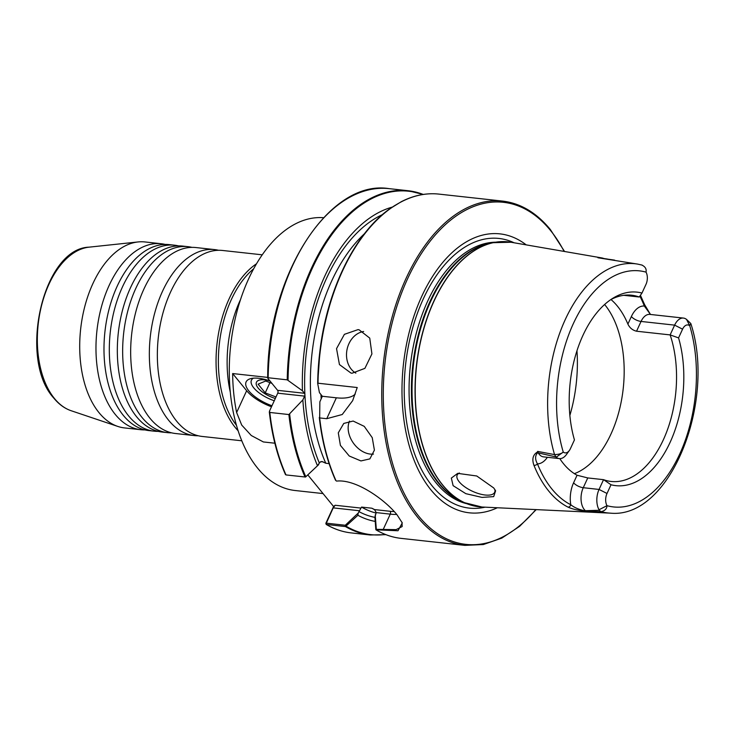 <?xml version="1.0" encoding="UTF-8"?>
<svg xmlns="http://www.w3.org/2000/svg" width="734" height="734" viewBox="0 0 734 734"><rect width="100%" height="100%" fill="white"/><g stroke="black" fill="none" stroke-linecap="round" stroke-linejoin="round"><path stroke-width="1.1" d="M158.223 431.363A93.548 54.454 -83.7 0 1 154.195 431.179A93.548 54.454 -83.7 0 1 128.643 415.93A93.548 54.454 -83.7 0 1 114.715 308.546A93.548 54.454 -83.7 0 1 174.609 245.202A93.548 54.454 -83.7 0 1 178.582 245.899M171.572 432.831A93.548 54.454 -83.7 0 1 167.535 432.647A93.548 54.454 -83.7 0 1 141.983 417.398A93.548 54.454 -83.7 0 1 128.055 310.005A93.548 54.454 -83.7 0 1 187.95 246.67A93.548 54.454 -83.7 0 1 191.923 247.358M144.882 429.904A93.548 54.454 -83.7 0 1 140.855 429.72A93.548 54.454 -83.7 0 1 115.302 414.471A93.548 54.454 -83.7 0 1 101.375 307.078A93.548 54.454 -83.7 0 1 161.26 243.743A93.548 54.454 -83.7 0 1 165.233 244.431M198.253 435.757A93.548 54.454 -83.7 0 1 194.226 435.574A93.548 54.454 -83.7 0 1 168.673 420.325A93.548 54.454 -83.7 0 1 154.746 312.932A93.548 54.454 -83.7 0 1 214.631 249.597A93.548 54.454 -83.7 0 1 218.604 250.294M167.535 432.647L162.205 432.06A93.548 54.454 -83.7 0 1 136.652 416.811A93.548 54.454 -83.7 0 1 134.735 414.325A93.548 54.454 -83.7 0 1 151.947 257.432A93.548 54.454 -83.7 0 1 182.61 246.083L187.95 246.67M154.195 431.179L148.855 430.592A93.548 54.454 -83.7 0 1 123.303 415.343A93.548 54.454 -83.7 0 1 121.394 412.866A93.548 54.454 -83.7 0 1 138.607 255.973A93.548 54.454 -83.7 0 1 169.27 244.615L174.609 245.202M194.226 435.574L175.545 433.519A93.548 54.454 -83.7 0 1 149.993 418.279A93.548 54.454 -83.7 0 1 148.075 415.793A93.548 54.454 -83.7 0 1 165.297 258.9A93.548 54.454 -83.7 0 1 195.95 247.551L214.631 249.597M241.807 440.795L202.226 436.455A93.548 54.454 -83.7 0 1 176.674 421.206A93.548 54.454 -83.7 0 1 174.756 418.719A93.548 54.454 -83.7 0 1 191.978 261.827A93.548 54.454 -83.7 0 1 222.641 250.477L262.212 254.817M274.259 400.755A23.387 9.45 24.7 0 1 253.781 387.891A23.387 9.45 24.7 0 1 251.441 380.194A23.387 9.45 24.7 0 1 253.404 378.175M271.965 405.746A27.516 11.12 24.7 0 1 248.578 390.589A27.516 11.12 24.7 0 1 250.734 378.625A27.516 11.12 24.7 0 1 258.781 378.294A27.516 11.12 24.7 0 1 269.965 380.955M353.137 421.041L343.751 423.445L338.291 432.849L340.402 445.373L349.256 456.016L360.944 460.934L369.863 458.888L374.404 450.144L372.239 437.657L364.248 426.362L353.137 421.041M349.54 421.096A22.011 15.772 -126.4 0 0 352.384 441.602A22.011 15.772 -126.4 0 0 370.257 454.071A22.011 15.772 -126.4 0 0 373.459 454.089M357.999 329.63L344.393 334.337L336.539 348.632L339.438 364.569L350.962 373.055L352.063 373.221L364.899 368.358L371.918 353.907L369.743 338.108L359.091 329.795L357.999 329.63M363.651 331.502A22.011 17.882 -79.4 0 0 346.962 349.925A22.011 17.882 -79.4 0 0 355.862 373.129M604.614 304.491A93.686 54.536 -83.7 0 1 610.972 434.033A93.686 54.536 -83.7 0 1 574.383 473.659M453.117 485.669L465.833 493.67L481.99 497.404L493.698 496.624L495.606 490.789L493.743 487.972L476.751 475.99L457.704 473.366L451.337 478.091L453.117 485.669M459.438 473.008A20.635 8.34 -155.3 0 0 457.172 475.054A20.635 8.34 -155.3 0 0 459.245 481.853A20.635 8.34 -155.3 0 0 478.981 493.725A20.635 8.34 -155.3 0 0 494.67 492.303A20.635 8.34 -155.3 0 0 494.78 489.376M497.368 507.754A140.322 81.685 -83.7 0 1 430.986 489.945A140.322 81.685 -83.7 0 1 417.233 307.005A140.322 81.685 -83.7 0 1 526.214 244.872M236.486 425.335A91.897 53.49 -83.7 0 1 253.67 268.763M238.146 430.785A93.548 54.454 -83.7 0 1 235.385 427.647A93.548 54.454 -83.7 0 1 217.365 340.98A93.548 54.454 -83.7 0 1 256.469 263.8M140.855 429.72L124.587 427.931A93.548 54.454 -83.7 0 1 117.835 426.436A93.548 54.454 -83.7 0 1 99.035 412.682A93.548 54.454 -83.7 0 1 83.704 310.941A93.548 54.454 -83.7 0 1 138.084 241.945A93.548 54.454 -83.7 0 1 144.993 241.954L161.26 243.743M537.747 451.841L537.967 452.401C535.022 455.337 534.847 459.172 537.453 463.888A2.752 1.523 158 0 1 533.976 465.384C531.71 459.034 532.967 454.52 537.747 451.841A126.331 73.538 -83.7 0 1 537.627 451.392L554.555 454.612C558.858 454.447 561.758 453.594 563.253 452.052A9.524 5.542 96.3 0 0 569.382 450.447A9.524 5.542 96.3 0 0 570.428 448.63L574.438 439.914A97.338 56.665 -83.7 0 1 582.906 335.456A97.338 56.665 -83.7 0 1 612.89 298.243A97.338 56.665 -83.7 0 1 641.984 293.049L646.003 284.333A9.524 5.542 96.3 0 0 646.406 272.929A9.524 5.542 96.3 0 0 646.012 272.131C646.663 269.011 645.241 266.635 641.764 265.02M623.781 295.316L639.222 297.013L641.984 293.049M610.991 299.536A93.686 54.536 -83.7 0 1 627.9 324.089L631.368 316.537A23.552 13.707 -83.7 0 1 644.342 306.041A2.752 1.505 -21.7 0 0 644.672 304.784L650.48 314.464L644.342 306.041A125.202 72.886 96.3 0 0 639.855 296.105M636.552 331.217L670.133 334.906L674.629 325.134A15.845 9.221 -83.7 0 1 683.455 318.079L649.874 314.4A15.845 9.221 96.3 0 0 641.048 321.446L636.552 331.217C632.58 330.263 629.699 327.887 627.9 324.089M686.74 319.602L690.813 323.529L689.749 325.749A9.524 5.542 96.3 0 0 682.574 329.171L678.565 337.897L670.133 334.906A93.686 54.536 -83.7 0 1 663.352 439.785A93.686 54.536 -83.7 0 1 611.165 481.467A93.686 54.536 -83.7 0 1 603.55 479.669L611.018 484.752L607.009 493.477A9.524 5.542 96.3 0 0 606.99 505.671C606.844 508.846 604.88 510.846 601.1 511.671L586.448 511.249A126.331 73.538 -83.7 0 1 586.145 511.176C578.658 510.534 572.621 509.194 568.033 507.139A126.844 73.84 -83.7 0 1 548.775 491.11A126.844 73.84 -83.7 0 1 533.976 465.384M610.578 299.756A93.686 54.536 -83.7 0 1 631.607 295.215A93.686 54.536 -83.7 0 1 639.222 297.013M569.382 450.447L566.409 454.566A15.845 9.221 -83.7 0 1 559.317 458.594A15.845 9.221 -83.7 0 1 556.207 457.236L554.555 454.612A125.349 72.969 -83.7 0 1 563.951 322.501A125.349 72.969 -83.7 0 1 637.699 264.112L597.916 257.753L602.109 257.983A2.752 2.23 -78.9 0 1 602.146 257.983L510.983 242.248L492.991 242.697A133.249 77.565 -83.7 0 1 502.23 241.596M319.299 417.426L319.675 417.93A173.169 100.806 96.3 0 0 335.988 480.706L336.603 481.1C356.173 478.88 385.423 500.111 397.103 514.901L402.269 522.911L397.993 530.746L376.047 529.82A173.169 100.806 96.3 0 0 401.076 538.371L464.842 545.371A173.169 100.806 -83.7 0 1 417.545 517.149A173.169 100.806 -83.7 0 1 391.754 318.345A173.169 100.806 -83.7 0 1 502.625 201.098L438.849 194.097A173.169 100.806 96.3 0 0 318.024 383.221L357.229 387.524L352.669 400.645L342.246 414.508L326.74 418.701L319.675 417.93L319.859 401.792L322.327 396.268L319.428 392.626L317.684 383.451M323.043 493.578L295.096 490.514A137.157 79.841 -83.7 0 1 257.625 468.154A137.157 79.841 -83.7 0 1 236.88 311.904A137.157 79.841 -83.7 0 1 323.538 217.704M274.846 443.208L263.368 441.951L251.285 435.519L241.706 425.069L236.623 412.508A137.157 79.841 -83.7 0 1 232.641 373.551L267.708 377.395M285.618 474.072L285.985 474.926L305.518 477.036L317.492 465.76A159.232 92.695 -83.7 0 1 302.848 399.92L288.884 414.554L269.809 412.453L269.47 411.178L277.746 393.176A2.064 1.202 96.3 0 0 277.608 390.332L267.91 378.432L268.158 377.753L287.233 379.845L302.417 390.763A159.232 92.695 -83.7 0 1 392.13 207.144M285.985 474.926A173.169 100.806 96.3 0 1 269.809 412.453L269.47 411.178M267.91 378.432L268.158 377.753A173.169 100.806 96.3 0 1 388.992 188.629C329.006 178.857 267.112 276.287 267.699 377.992M302.417 390.763L304.463 393.277A2.064 1.202 -83.7 0 1 304.601 396.121L302.848 399.92M317.492 465.76L319.868 462.301L321.969 461.484L325.777 463.246L329.107 463.604M375.221 521.406A159.232 92.695 -83.7 0 1 357.889 515.286L345.485 526.572L326.41 524.48L325.823 523.36L333.575 506.497L307.794 474.889M375.836 529.526L374.9 517.158L376.212 512.589L374.542 509.579L371.881 508.212L361.541 507.084L358.22 513.084L357.889 515.286M326.41 524.48L326.125 524.388C334.126 529.095 342.494 531.939 351.21 532.902A173.169 100.806 96.3 0 1 326.41 524.48L326.309 523.168L345.283 525.25L358.22 513.084M555.565 456.842L538.242 452.896L537.627 451.392M556.207 457.236L563.253 452.052A118.752 69.134 96.3 0 1 573.309 323.694A118.752 69.134 96.3 0 1 646.012 272.131M547.39 457.291A23.552 13.707 -83.7 0 1 537.453 463.888A124.101 72.244 96.3 0 0 570.777 504.735A23.552 13.707 -83.7 0 1 573.593 482.789L577.062 475.237L587.76 477.935L603.55 479.669L599.054 489.44A15.845 9.221 -83.7 0 0 599.036 509.745L599.164 510.286L585.393 510.69A15.845 9.221 96.3 0 0 585.76 510.983L586.145 511.176M577.062 475.237A93.686 54.536 -83.7 0 1 559.794 458.631M560.198 454.3L562.363 452.713M683.455 318.079A15.845 9.221 -83.7 0 1 686.565 319.446L689.749 325.749A118.752 69.134 96.3 0 1 679.693 454.107A118.752 69.134 96.3 0 1 606.99 505.671L599.036 509.745M678.565 337.897A97.338 56.665 -83.7 0 1 670.105 442.354A97.338 56.665 -83.7 0 1 611.018 484.752M510.983 242.248A133.267 77.575 -83.7 0 0 423.527 329.832A133.267 77.575 -83.7 0 0 442.749 485.073A133.267 77.575 -83.7 0 0 481.926 507.02L610.367 513.149A125.349 72.969 -83.7 0 1 601.1 511.671L599.164 510.286M586.448 511.249L585.393 510.69A15.845 9.221 96.3 0 1 583.264 487.706L599.054 489.44L607.009 493.477M603.862 258.542L607.339 259.029M568.033 507.139A2.752 2.184 116.9 0 0 570.777 504.735C574.456 507.717 579.447 509.8 585.76 510.983M537.967 452.401A15.845 9.221 96.3 0 0 538.242 452.896A15.845 9.221 96.3 0 0 543.527 456.869L559.317 458.594M359.394 510.745L333.208 507.873L326.309 523.168M318.694 464.64L309.087 473.678M375.23 514.956L376.322 529.352L396.131 529.636L402.168 526.553L402.021 522.342M333.575 506.497L335.144 505.258L360.798 508.066M333.208 507.873L335.144 505.258M345.833 526.462L345.283 525.25M322.327 396.268L336.356 397.81A44.022 17.79 -155.3 0 0 355.284 394.011M597.971 257.753L614.569 260.12M232.641 373.551L246.652 390.717A30.268 12.23 -155.3 0 0 271.488 406.774M269.736 380.873A17.983 7.267 -155.3 0 0 259.946 389.956A17.983 7.267 -155.3 0 0 272.498 397.498A17.983 7.267 -155.3 0 0 275.314 398.452M271.965 383.414L265.68 381.019L258.111 384.157L265.231 392.883L275.993 396.975M269.938 382.643L265.231 392.883M71.152 410.728C64.629 408.499 58.839 404.269 53.766 398.067C17.955 359.137 42.82 248.431 89.098 247.156A82.942 48.279 96.3 0 0 40.884 308.326A82.942 48.279 96.3 0 0 54.481 398.534A82.942 48.279 96.3 0 0 71.152 410.728L117.835 426.436M442.593 485.036A133.249 77.565 -83.7 0 1 419.811 344.393A133.249 77.565 -83.7 0 1 492.991 242.697L489.257 243.514A132.001 76.841 -83.7 0 0 416.756 344.264A132.001 76.841 -83.7 0 0 439.317 483.596A132.001 76.841 -83.7 0 0 460.989 501.065L464.466 502.68A133.249 77.565 -83.7 0 1 442.593 485.036M576.97 350.724A110.274 64.197 -83.7 0 1 569.868 415.435M463.383 502.175A131.891 76.776 -83.7 0 1 438.675 483.431A131.891 76.776 -83.7 0 1 416.701 341.53A131.891 76.776 -83.7 0 1 491.826 242.954M466.916 503.735A131.891 76.776 -83.7 0 1 436.326 483.174A131.891 76.776 -83.7 0 1 415.527 336.255A131.891 76.776 -83.7 0 1 495.615 242.192M485.073 507.166A135.652 78.969 -83.7 0 1 432.243 486.009A135.652 78.969 -83.7 0 1 415.82 317.794A135.652 78.969 -83.7 0 1 514.084 242.78M564.116 251.413A172.068 100.163 96.3 0 0 550.399 230.338A172.068 100.163 96.3 0 0 407.553 278.847A172.068 100.163 96.3 0 0 418.857 516.332A172.068 100.163 96.3 0 0 535.783 509.589M230.338 392.396A91.897 53.49 -83.7 0 1 240.523 299.582M305.06 477.017A173.169 100.806 -83.7 0 1 288.884 414.554M287.233 379.845A173.169 100.806 -83.7 0 1 408.067 190.721A173.169 100.806 -83.7 0 1 423.197 194.437M289.664 414.169A172.756 100.567 96.3 0 0 305.812 476.751M422.683 194.519A172.756 100.567 96.3 0 0 288.049 380.203M319.382 463.145A155.314 90.41 -83.7 0 1 382.423 214.612M335.447 480.008A172.756 100.567 -83.7 0 1 319.318 417.618M317.684 383.359A172.756 100.567 -83.7 0 1 395.488 205.107M325.777 463.246A151.186 88.007 -83.7 0 1 364.431 233.761M321.189 398.892A151.186 88.007 -83.7 0 1 320.96 394.507M376.083 513.048A151.186 88.007 -83.7 0 1 361.541 507.084M374.918 517.369A155.314 90.41 -83.7 0 1 358.908 511.598M374.918 509.864A151.186 88.007 -83.7 0 1 371.881 508.212M351.21 532.902L370.285 534.994A173.169 100.806 -83.7 0 1 345.485 526.572M346.2 526.269A172.756 100.567 96.3 0 0 385.378 534.453M631.368 316.537A7.707 3.11 -155.3 0 0 641.048 321.446L674.629 325.134L682.574 329.171M587.76 477.935L583.264 487.706A7.707 3.11 -155.3 0 1 573.593 482.789M473.246 505.754A133.249 77.565 -83.7 0 1 464.466 502.68L481.926 507.02M603.082 258.432A7.707 6.257 101.1 0 1 602.843 258.285A2.752 2.23 -78.9 0 0 602.146 257.983L604.284 258.597M383.258 529.361L390.268 514.139L376.212 512.589M396.718 514.433A44.022 17.79 24.7 0 1 390.268 514.139A2.064 1.202 96.3 0 0 390.13 511.286A41.957 16.955 -155.3 0 0 394.204 511.57M374.542 509.579L390.13 511.286M323.125 461.879L320.758 461.622M326.74 418.701L336.356 397.81M304.601 396.121L277.746 393.176M277.608 390.332L304.463 393.277M236.623 412.508L246.652 390.717M502.625 201.098C520.58 203.226 536.49 212.704 550.362 229.54L564.556 251.487M89.098 247.156L138.084 241.945M269.314 411.921C271.938 435.29 277.342 456.199 285.508 474.641M423.234 194.437L408.067 190.721L388.992 188.629M319.308 417.527C321.932 440.886 327.327 461.769 335.493 480.192M317.675 383.405L320.042 349.916C327.483 289.178 355.128 233.164 389.809 208.768L401.287 201.703C413.793 195.299 426.316 192.767 438.849 194.097M370.285 534.994L385.901 534.664M401.076 538.371C392.341 537.407 383.965 534.554 375.946 529.82M642.177 265.112L637.699 264.112M646.406 272.929L646.021 272.039M610.367 513.149C670.252 519.158 716.448 401.443 690.813 323.529M464.842 545.371L483.321 544.545L501.772 538.132L519.599 526.351L536.224 509.607M644.672 304.784L640.424 295.288"/></g></svg>
